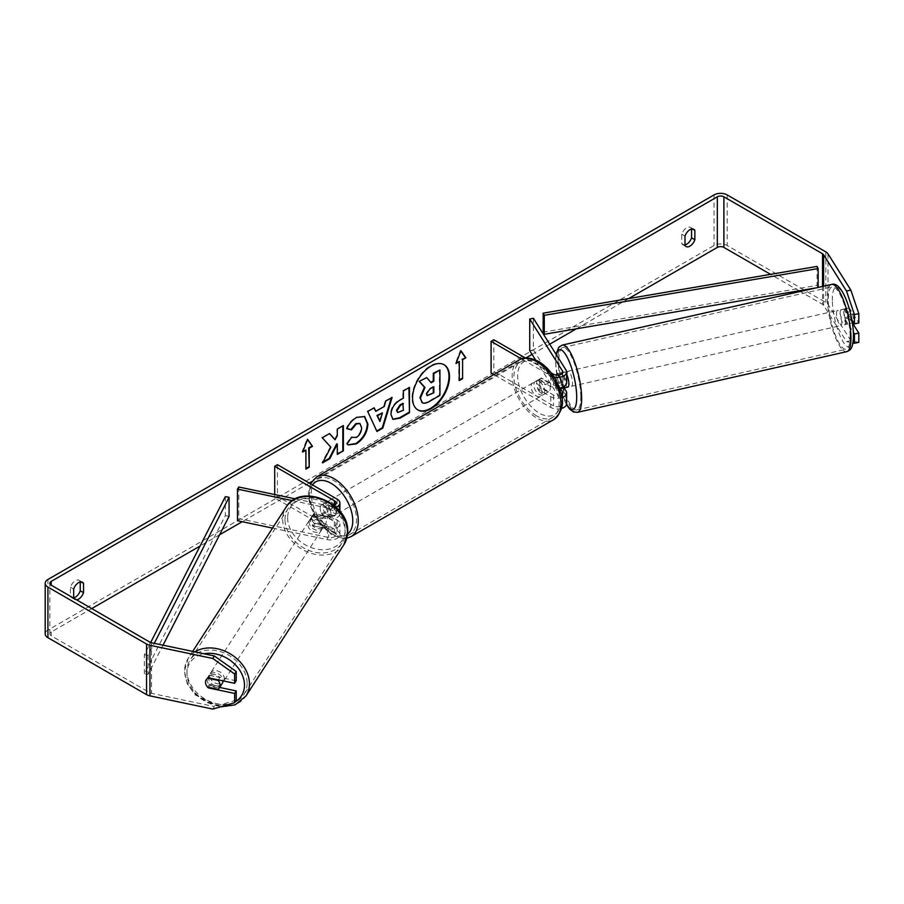 <?xml version="1.0" encoding="UTF-8"?>
<svg xmlns="http://www.w3.org/2000/svg" width="904" height="904" viewBox="0 0 904 904"><rect width="100%" height="100%" fill="white"/><g stroke="black" fill="none" stroke-linecap="round" stroke-linejoin="round"><path stroke-width="0.68" stroke-dasharray="4.52 3.39" d="M314.671 523.823A7.752 5.944 32.2 0 1 311.767 518.15A7.752 5.944 32.2 0 1 312.49 515.54A7.752 5.944 32.2 0 1 314.671 513.698L328.728 516.647A5.424 3.13 0 0 0 336.005 513.709A5.424 3.13 0 0 0 334.412 511.494L322.366 504.534A7.752 4.475 -120 0 0 321.779 504.782A7.752 4.475 -120 0 0 322.366 514.658L334.412 521.619A5.424 3.13 180 0 1 336.005 523.823A5.424 3.13 180 0 1 328.728 526.772L314.671 523.823L313.349 525.925A7.752 5.944 32.2 0 1 310.445 520.252A7.752 5.944 32.2 0 1 311.168 517.642A7.752 5.944 32.2 0 1 313.349 515.8L327.406 518.749A9.3 5.367 0 0 0 339.881 513.709A9.3 5.367 0 0 0 337.158 509.912L325.101 502.952A7.752 4.475 -120 0 0 324.513 503.2A7.752 4.475 -120 0 0 325.101 513.077L337.158 520.037A9.3 5.367 180 0 1 339.881 523.823A9.3 5.367 180 0 1 327.406 528.874L313.349 525.925M292.421 500.646L327.406 508.003A9.3 5.367 0 0 0 336.096 507.28M272.522 528.094L327.406 539.62A9.3 5.367 0 0 0 339.881 534.58A9.3 5.367 0 0 0 337.158 530.784L277.449 496.319L274.703 497.889L334.412 532.366A5.424 3.13 0 0 1 336.005 534.58A5.424 3.13 0 0 1 328.728 537.518L238.803 518.625L237.469 520.727M295.405 498.895L328.728 505.901A5.424 3.13 0 0 0 333.949 505.404M274.703 494.544L274.703 497.889M277.449 464.69L277.449 496.319M238.803 486.996L238.803 518.625M322.366 504.534L325.101 502.952M322.366 514.658L325.101 513.077M314.671 513.698L313.349 515.8M222.226 683.469A7.752 6.023 32.9 0 1 214.022 685.142A7.752 6.023 32.9 0 1 208.451 677.729A7.752 6.023 32.9 0 1 209.219 675.051A7.752 6.023 32.9 0 1 217.435 673.378A7.752 6.023 32.9 0 1 223.005 680.791A7.752 6.023 32.9 0 1 223.005 680.87M207.581 687.142L209.434 684.283A7.752 6.023 32.9 0 0 219.83 686.464L217.977 689.334M206.281 679.593A7.752 6.023 32.9 0 1 206.304 679.548A7.752 6.023 32.9 0 1 207.649 678.192L207.694 678.203M218.35 679.887L219.898 677.503A7.752 6.023 32.9 0 0 209.502 675.322L207.649 678.192M309.111 522.241A7.752 6.023 32.9 0 1 309.891 519.551A7.752 6.023 32.9 0 1 318.095 517.89A7.752 6.023 32.9 0 1 323.677 525.292A7.752 6.023 32.9 0 1 322.897 527.981A7.752 6.023 32.9 0 1 314.694 529.642A7.752 6.023 32.9 0 1 309.111 522.241M326.321 521.201A7.752 6.023 32.9 0 1 325.542 523.891A7.752 6.023 32.9 0 1 324.208 525.247L322.626 527.699A7.752 6.023 32.9 0 1 312.219 525.518L313.812 523.066A7.752 6.023 32.9 0 1 311.767 518.15A7.752 6.023 32.9 0 1 312.535 515.461A7.752 6.023 32.9 0 1 313.88 514.105L312.287 516.557A7.752 6.023 32.9 0 1 322.683 518.749L324.276 516.286A7.752 6.023 32.9 0 1 326.321 521.201M313.812 523.066L324.208 525.247M324.276 516.286L313.88 514.105M209.502 675.322L219.898 677.503M219.83 686.464L209.434 684.283M322.626 527.699L312.219 525.518M312.287 516.557L322.683 518.749M322.355 527.348A7.752 6.023 32.9 0 1 321.575 530.026A7.752 6.023 32.9 0 1 313.372 531.699A7.752 6.023 32.9 0 1 307.789 524.286A7.752 6.023 32.9 0 1 308.569 521.608A7.752 6.023 32.9 0 1 316.773 519.936A7.752 6.023 32.9 0 1 322.355 527.348M224.328 678.746A7.752 6.023 32.9 0 1 223.548 681.424A7.752 6.023 32.9 0 1 215.344 683.096A7.752 6.023 32.9 0 1 209.773 675.683A7.752 6.023 32.9 0 1 210.553 673.005A7.752 6.023 32.9 0 1 218.757 671.333A7.752 6.023 32.9 0 1 224.328 678.746M247.12 683.526A31.99 24.871 32.9 0 1 243.91 694.6A31.99 24.871 32.9 0 1 210.01 701.504A31.99 24.871 32.9 0 1 186.981 670.892A31.99 24.871 32.9 0 1 190.19 659.818A31.99 24.871 32.9 0 1 224.09 652.925A31.99 24.871 32.9 0 1 247.12 683.526M285.009 519.495A31.99 24.871 32.9 0 1 288.218 508.421A31.99 24.871 32.9 0 1 322.106 501.528A31.99 24.871 32.9 0 1 345.136 532.128A31.99 24.871 32.9 0 1 341.927 543.202A31.99 24.871 32.9 0 1 308.027 550.095A31.99 24.871 32.9 0 1 285.009 519.495M443.83 364.606A26.126 15.085 120 0 0 443.559 364.448A26.126 15.085 120 0 0 430.496 365.736A26.126 15.085 120 0 0 413.433 388.765A26.126 15.085 120 0 0 417.433 409.704A26.126 15.085 120 0 0 417.716 409.851M628.721 298.569L576.323 328.819M549.711 344.187L532.072 354.368M525.857 357.961L311.699 481.595M309.213 483.03L242.204 521.721M219.593 534.772L200.055 546.05M91.745 608.584L51.212 631.986A4.644 2.678 0 0 0 49.844 633.885A4.644 2.678 0 0 0 51.212 635.783L149.849 692.735A4.644 2.678 0 0 0 151.544 693.357L214.384 706.566L212.79 709.086M73.665 598.154L73.665 598.38A7.752 4.475 120 0 0 74.727 599.488A7.752 4.475 120 0 0 76.569 599.815M73.665 598.38L70.388 596.482A7.752 4.475 120 0 0 71.439 597.589A7.752 4.475 120 0 0 73.665 597.86M684.995 244.905A7.752 4.475 -60 0 1 682.769 244.634A7.752 4.475 -60 0 1 681.706 243.526L681.706 234.226A7.752 4.475 -60 0 1 690.52 227.424A7.752 4.475 -60 0 1 691.571 228.531L691.571 229.051M684.995 245.425L681.706 243.526M858.8 342.356L850.856 340.706L827.985 304.422A9.3 5.367 0 0 0 825.815 302.467L727.178 245.515A9.3 5.367 0 0 0 714.036 245.515L47.923 630.088A9.3 5.367 0 0 0 45.2 633.885M80.241 581.995L80.241 581.475A7.752 4.475 120 0 0 79.19 580.368A7.752 4.475 120 0 0 70.388 587.171L70.388 596.482M850.856 340.706L846.483 341.622L823.612 305.349A4.644 2.678 0 0 0 822.527 304.365L800.209 291.472M799.034 290.794L770.547 274.353M207.626 687.153A7.752 5.944 32.2 0 1 205.976 684.554M236.226 680.791L210.022 675.288A7.752 5.944 -147.8 0 0 207.83 677.13A7.752 5.944 -147.8 0 0 210.022 685.401L219.661 687.435M236.226 700.193L214.384 706.566M851.884 319.835L844.89 308.739A7.752 2.158 -101.9 0 0 843.839 312.117A7.752 2.158 -101.9 0 0 844.89 318.863L853.421 332.389M846.483 341.622L852.958 342.966M852.415 322.954L849.263 317.948A7.752 2.158 78.1 0 1 848.201 311.202A7.752 2.158 78.1 0 1 849.263 307.823L858.8 322.954M844.89 308.739L849.263 307.823L844.89 308.739M844.89 318.863L849.263 317.948M692.317 228.961L691.571 228.531M684.995 236.113L681.706 234.226M210.022 685.401L208.767 687.39M210.022 675.288L208.428 677.808M80.987 581.905L80.241 581.475M73.665 589.069L70.388 587.171M426.202 377.318L430.812 382.335M439.378 369.713L439.378 395.071L428.993 401.06C425.671 402.935 423.287 403.399 421.84 402.438L422.439 402.788M302.964 451.22L302.094 451.717L307.021 439.016L307.575 439.333M307.021 439.016L307.462 439.626M305.382 449.819L305.925 469.119M459.311 379.929L459.311 380.561M458.757 361.272L458.757 380.245M460.837 351.08L460.407 350.458L455.48 363.171L456.023 363.487M455.48 363.171L456.339 362.673M375.228 411.026L384.268 406.45M383.714 406.133L385.262 400.743L385.805 401.06M385.262 400.743L392.076 397.444M391.522 397.127L391.296 397.896M376.437 431.163L367.713 411.512M367.171 411.196L374.188 407.772M379.397 421.196L381.85 412.631M392.72 419.219L390.426 414.1C390.844 407.84 393.974 402.992 399.839 399.557L403.399 398.133M402.845 397.816L402.845 390.596L403.399 390.912M402.845 390.596L409.467 387.398M408.924 387.081L408.924 387.714M397.523 412.314L402.845 409.998L402.845 403.32M329.384 433.637L321.722 437.423L330.853 447.22M330.299 446.904L322.005 462.565L322.558 462.882M342.819 425.874L336.751 428.756L337.294 435.615M336.751 435.299L334.525 439.434M336.751 443.785L337.294 454.373M322.005 462.565L323.033 461.978M346.978 428.564L346.356 428.417C348.198 423.806 351.43 420.032 356.052 417.106L364.38 416.394M348.04 444.779L347.057 443.966M346.514 443.649L351.08 436.926L351.622 437.242M352.085 437.592L355.871 437.129C359.148 434.847 360.888 431.615 361.091 427.422L359.668 423.411M433.287 387.048L433.287 386.415L429.276 388.731L426.01 393.624L426.97 395.455M559.994 387.918L557.35 383.714A7.752 2.158 78.1 0 1 556.288 376.968A7.752 2.158 78.1 0 1 557.045 373.747L561.327 372.776A7.752 2.091 77.3 0 1 561.599 372.629A7.752 2.091 77.3 0 1 565.102 378.787L560.74 379.77A7.752 2.091 77.3 0 1 561.587 385.375A7.752 2.091 77.3 0 1 561.395 387.613M564.085 387.872L560.988 382.946A7.752 2.158 78.1 0 1 559.926 376.211A7.752 2.158 78.1 0 1 560.988 372.832L566.096 380.934A9.3 5.367 180 0 1 566.661 382.776M557.35 373.589L560.988 372.832L557.339 373.589M533.371 318.264L533.371 349.893L566.096 401.817A9.3 5.367 180 0 1 566.661 403.647M559.406 388.008A9.3 5.367 180 0 1 550.796 386.573L538.739 379.612A7.752 4.475 -120 0 0 538.151 379.861A7.752 4.475 -120 0 0 538.739 389.737L550.796 396.686A9.3 5.367 0 0 0 561.757 397.624M561.384 408.484A9.3 5.367 180 0 1 550.796 407.444L493.855 374.572M554.039 377.036A9.3 5.367 180 0 1 550.796 375.815L521.438 358.877M535.552 359.905L562.457 402.574A5.424 3.13 180 0 1 562.785 403.647A5.424 3.13 180 0 1 559.44 406.54A5.424 3.13 180 0 1 553.53 405.862L493.821 371.386L491.087 372.968M558.299 375.103L562.457 381.703A5.424 3.13 180 0 1 562.785 382.776A5.424 3.13 180 0 1 559.44 385.669A5.424 3.13 180 0 1 553.53 384.991L541.473 378.03A7.752 4.475 -120 0 0 540.897 378.279A7.752 4.475 -120 0 0 541.473 388.155L553.53 395.104A5.424 3.13 0 0 0 561.339 395.025M551.112 372.843L525.393 357.995M493.821 339.768L493.821 371.386M529.733 350.662L533.371 349.893M541.473 378.03L538.739 379.612M541.473 388.155L538.739 389.737M557.35 383.714L560.988 382.946M331.124 502.002A7.752 4.475 60 0 1 336.186 508.828A7.752 4.475 60 0 1 335 515.043A7.752 4.475 60 0 1 331.124 514.658A7.752 4.475 60 0 1 326.073 507.833A7.752 4.475 60 0 1 327.259 501.618A7.752 4.475 60 0 1 331.124 502.002M329.564 509.325A7.752 4.475 60 0 1 329.564 518.184L332.853 516.286A7.752 4.475 60 0 1 332.808 516.308A7.752 4.475 60 0 1 328.932 515.924A7.752 4.475 60 0 1 325.022 511.766L321.734 513.664A7.752 4.475 60 0 1 321.734 504.805L329.564 509.325L332.853 507.426A7.752 4.475 60 0 0 328.932 503.268A7.752 4.475 60 0 0 325.067 502.884L321.734 504.805M329.564 518.184L321.734 513.664M327.259 501.618L325.067 502.884A7.752 4.475 60 0 1 325.067 502.884L332.853 507.426M539.292 381.827A7.752 4.475 60 0 1 544.344 388.652A7.752 4.475 60 0 1 543.157 394.856A7.752 4.475 60 0 1 539.292 394.472A7.752 4.475 60 0 1 534.23 387.647A7.752 4.475 60 0 1 535.417 381.443A7.752 4.475 60 0 1 539.292 381.827M548.683 391.681L545.394 393.568A7.752 4.475 60 0 1 545.349 393.59A7.752 4.475 60 0 1 541.473 393.217A7.752 4.475 60 0 1 537.564 389.059L540.852 387.161A7.752 4.475 60 0 1 540.852 378.301L548.683 382.821A7.752 4.475 60 0 1 548.683 391.681L540.852 387.161M548.683 382.821L545.394 384.72A7.752 4.475 60 0 0 541.473 380.561A7.752 4.475 60 0 0 537.609 380.177A7.752 4.475 60 0 0 537.564 380.2L540.852 378.301M537.564 380.2L545.394 384.72M545.394 393.568L537.564 389.059M332.853 516.286L325.022 511.766M333.87 500.421A7.752 4.475 60 0 1 338.932 507.246A7.752 4.475 60 0 1 337.746 513.461A7.752 4.475 60 0 1 333.87 513.077A7.752 4.475 60 0 1 328.807 506.251A7.752 4.475 60 0 1 329.994 500.036A7.752 4.475 60 0 1 333.87 500.421M536.547 383.409A7.752 4.475 60 0 1 541.609 390.234A7.752 4.475 60 0 1 540.422 396.438A7.752 4.475 60 0 1 536.547 396.054A7.752 4.475 60 0 1 531.484 389.228A7.752 4.475 60 0 1 532.671 383.025A7.752 4.475 60 0 1 536.547 383.409M536.547 415.851A31.99 18.476 60 0 1 515.642 387.658A31.99 18.476 60 0 1 520.546 362.029A31.99 18.476 60 0 1 536.547 363.611A31.99 18.476 60 0 1 557.452 391.805A31.99 18.476 60 0 1 552.547 417.445A31.99 18.476 60 0 1 536.547 415.851M333.87 532.874A31.99 18.476 60 0 1 312.965 504.681A31.99 18.476 60 0 1 317.869 479.041A31.99 18.476 60 0 1 333.87 480.623A31.99 18.476 60 0 1 354.763 508.816A31.99 18.476 60 0 1 349.859 534.456A31.99 18.476 60 0 1 333.87 532.874M840.155 313.021A7.752 2.091 77.3 0 1 841.093 309.665A7.752 2.091 77.3 0 1 843.861 313.451A7.752 2.091 77.3 0 1 845.455 321.417A7.752 2.091 77.3 0 1 844.505 324.773A7.752 2.091 77.3 0 1 841.737 320.988A7.752 2.091 77.3 0 1 840.155 313.021M841.093 309.665L844.008 309.01A7.752 2.091 77.3 0 0 843.726 309.157L848.822 308.004L852.608 314.004A7.752 2.091 77.3 0 1 853.455 319.62A7.752 2.091 77.3 0 1 853.24 321.971M852.608 314.004L847.511 315.157A7.752 2.091 77.3 0 0 844.008 309.01M852.788 322.83L849.003 316.818A7.752 2.091 77.3 0 1 848.155 311.213A7.752 2.091 77.3 0 1 848.822 308.004M849.003 316.818L843.907 317.971A7.752 2.091 77.3 0 0 847.41 324.118A7.752 2.091 77.3 0 0 847.692 323.971L852.415 322.909M567.915 387.093A7.752 2.091 77.3 0 1 565.147 383.307A7.752 2.091 77.3 0 1 563.565 375.329A7.752 2.091 77.3 0 1 564.514 371.973A7.752 2.091 77.3 0 1 566.661 374.29M564.695 387.737A7.752 2.091 77.3 0 1 561.497 381.601L557.135 382.584A7.752 2.091 77.3 0 1 556.288 376.968A7.752 2.091 77.3 0 1 556.401 375.103M560.74 379.77L557.824 375.137M557.135 382.584L560.446 387.839M843.726 309.157L847.511 315.157M847.692 323.971L843.907 317.971M565.282 387.601L561.497 381.601M561.327 372.776L565.102 378.787M567.203 374.516A7.752 2.091 77.3 0 1 568.153 371.16A7.752 2.091 77.3 0 1 570.921 374.945A7.752 2.091 77.3 0 1 572.503 382.923A7.752 2.091 77.3 0 1 571.554 386.268A7.752 2.091 77.3 0 1 568.785 382.482A7.752 2.091 77.3 0 1 567.203 374.516M836.516 313.835A7.752 2.091 77.3 0 1 837.454 310.479A7.752 2.091 77.3 0 1 840.223 314.264A7.752 2.091 77.3 0 1 841.816 322.242A7.752 2.091 77.3 0 1 840.867 325.598A7.752 2.091 77.3 0 1 838.098 321.813A7.752 2.091 77.3 0 1 836.516 313.835M850.099 335.395A31.99 8.611 77.3 0 1 846.189 349.249A31.99 8.611 77.3 0 1 834.765 333.61A31.99 8.611 77.3 0 1 828.222 300.682A31.99 8.611 77.3 0 1 832.132 286.828A31.99 8.611 77.3 0 1 843.556 302.467A31.99 8.611 77.3 0 1 850.099 335.395M580.797 396.076A31.99 8.611 77.3 0 1 576.888 409.93A31.99 8.611 77.3 0 1 565.452 394.291A31.99 8.611 77.3 0 1 558.909 361.363A31.99 8.611 77.3 0 1 562.819 347.498A31.99 8.611 77.3 0 1 574.255 363.137A31.99 8.611 77.3 0 1 580.797 396.076M817.058 266.409L817.058 285.393L543.168 332.152M818.154 287.438L816.357 287.845M817.058 285.393L818.154 287.528M225.356 496.658L225.356 515.63L144.369 673.762L148.087 674.395L163.048 645.173M144.369 673.762L144.369 654.779L150.663 642.507M229.074 516.263L225.356 515.63M144.369 654.779L148.087 655.411L154.279 643.332M148.087 655.411L148.087 674.395M327.406 508.003L327.406 518.749M327.406 528.874L327.406 539.62M337.158 520.037L337.158 530.784M334.412 521.619L334.412 532.366M328.728 526.772L328.728 537.518M334.412 505.166L334.412 511.494M337.158 499.155L337.158 509.912M328.728 505.901L328.728 516.647M194.914 651.863A34.476 26.792 -147.1 0 0 188.111 658.474A34.476 26.792 -147.1 0 0 184.653 670.406A34.476 26.792 -147.1 0 0 209.468 703.38A34.476 26.792 -147.1 0 0 245.99 695.944M235.153 701.888A30.6 23.787 32.9 0 1 231.65 703.583M227.966 704.668A30.6 23.787 32.9 0 1 186.97 673.22A30.6 23.787 32.9 0 1 203.931 653.761M344.006 544.547A34.476 26.792 32.9 0 1 307.484 551.982A34.476 26.792 32.9 0 1 282.681 519.009A34.476 26.792 32.9 0 1 286.127 507.076M287.642 517.721A30.6 23.787 -147.1 0 0 316.208 549.033A30.6 23.787 -147.1 0 0 345.147 529.812A30.6 23.787 -147.1 0 0 316.581 498.499A30.6 23.787 -147.1 0 0 287.642 517.721M51.212 635.783L51.212 631.986M714.036 194.914L714.036 245.515M47.923 579.487L47.923 630.088M151.544 642.755L151.544 693.357M149.849 642.134L149.849 692.735M822.527 286.444L822.527 304.365M823.612 286.206L823.612 305.349M827.985 253.821L827.985 304.422M825.815 251.866L825.815 302.467M727.178 194.914L727.178 245.515M566.096 391.059L566.096 401.817M566.096 370.188L566.096 380.934M550.796 396.686L550.796 407.444M562.457 393.963L562.457 402.574M553.53 395.104L553.53 405.862M553.53 374.233L553.53 384.991M550.796 375.815L550.796 386.573M562.457 373.092L562.457 381.703M519.314 359.882A34.476 19.899 -120 0 0 514.026 387.5A34.476 19.899 -120 0 0 536.547 417.885A34.476 19.899 -120 0 0 553.79 419.592M539.292 363.171A30.6 17.662 60 0 1 560.921 400.641A30.6 17.662 60 0 1 539.292 413.139A30.6 17.662 60 0 1 517.653 375.657A30.6 17.662 60 0 1 539.292 363.171M351.102 536.603A34.476 19.899 60 0 1 333.87 534.897A34.476 19.899 60 0 1 311.349 504.522A34.476 19.899 60 0 1 316.626 476.894M312.468 484.906A30.6 17.662 -120 0 0 312.355 509.901A30.6 17.662 -120 0 0 331.124 533.315A30.6 17.662 -120 0 0 347.588 534.049M831.59 284.41A34.476 9.277 -102.7 0 0 827.375 299.337A34.476 9.277 -102.7 0 0 834.426 334.819A34.476 9.277 -102.7 0 0 846.743 351.667M832.335 300.614A30.6 8.238 77.3 0 1 842.302 292.342A30.6 8.238 77.3 0 1 853.263 333.825A30.6 8.238 77.3 0 1 843.308 342.096A30.6 8.238 77.3 0 1 832.335 300.614M577.43 412.348A34.476 9.277 77.3 0 1 565.113 395.5A34.476 9.277 77.3 0 1 558.062 360.007A34.476 9.277 77.3 0 1 562.277 345.079M556.344 354.718A30.6 8.238 -102.7 0 0 555.745 362.933A30.6 8.238 -102.7 0 0 566.605 404.235M339.881 534.58L339.881 523.823M336.005 523.823L336.005 534.58M339.881 513.709L339.881 511.325M336.005 502.952L336.005 513.709M321.779 504.782L324.513 503.2M312.49 515.54L311.168 517.642M220.248 706.905L195.151 694.905L187.207 683.639L184.427 671.141L188.111 658.474L192.688 651.4M209.219 675.051L206.304 679.548M325.542 523.891L322.897 527.981M312.535 515.461L309.891 519.551M321.575 530.026L223.548 681.424M308.569 521.608L210.553 673.005M288.218 508.421L190.19 659.818M341.927 543.202L243.91 694.6M74.727 599.488L71.439 597.589M686.057 246.532L682.769 244.634M49.844 633.885L49.844 583.283M690.52 227.424L693.797 229.322M206.248 679.65L207.83 677.13M79.19 580.368L82.467 582.266M562.785 392.901L562.785 403.647M562.785 382.776L562.785 372.019M538.151 379.861L540.897 378.279M346.831 538.23L343.825 538.558L331.926 535.089L315.146 517.404L309.496 503.381L308.366 493.697L310.479 483.764M332.808 516.308L335 515.043M543.157 394.856L545.349 393.59M535.417 381.443L537.609 380.177M337.746 513.461L540.422 396.438M329.994 500.036L532.671 383.025M317.869 479.041L520.546 362.029M349.859 534.456L552.547 417.445M555.994 354.153L555.519 362.188L558.005 381.228L561.203 392.675L566.492 404.687M844.505 324.773L847.41 324.118M564.514 371.973L561.599 372.629M568.153 371.16L837.454 310.479M571.554 386.268L840.867 325.598M576.888 409.93L846.189 349.249M562.819 347.498L832.132 286.828"/><path stroke-width="1.36" d="M295.405 498.895L238.803 486.996L237.469 489.098L292.421 500.646M237.469 489.098L237.469 520.727L272.522 528.094M336.096 507.28A9.3 5.367 0 0 0 339.881 502.952A9.3 5.367 0 0 0 337.158 499.155L277.449 464.69L274.703 466.272L274.703 494.544M333.949 505.404A5.424 3.13 0 0 0 336.005 502.952A5.424 3.13 0 0 0 334.412 500.737L274.703 466.272M223.005 680.87A7.752 6.023 32.9 0 1 222.226 683.469L219.31 687.967A7.752 6.023 32.9 0 1 217.977 689.334L207.581 687.142A7.752 6.023 32.9 0 1 205.536 682.226A7.752 6.023 32.9 0 1 206.281 679.593M207.694 678.203L218.045 680.373A7.752 6.023 32.9 0 1 220.09 685.288A7.752 6.023 32.9 0 1 219.31 687.967M417.716 409.851A26.126 15.085 120 0 0 430.496 408.405A26.126 15.085 120 0 0 447.491 385.635A26.126 15.085 120 0 0 443.83 364.606M431.05 408.721A26.126 15.085 120 0 0 448.113 385.703A26.126 15.085 120 0 0 444.113 364.764A26.126 15.085 120 0 0 431.05 366.052A26.126 15.085 120 0 0 413.976 389.082A26.126 15.085 120 0 0 417.987 410.02A26.126 15.085 120 0 0 431.05 408.721M770.547 274.353L723.889 247.413A4.644 2.678 0 0 0 717.313 247.413L628.721 298.569M576.323 328.819L549.711 344.187M532.072 354.368L525.857 357.961M311.699 481.595L309.213 483.03M242.204 521.721L219.593 534.772M200.055 546.05L91.745 608.584M846.483 291.02L850.856 290.105L858.8 313.665L854.427 314.581L846.483 291.02L823.612 254.736A4.644 2.678 0 0 0 822.527 253.764L723.889 196.812A4.644 2.678 0 0 0 717.313 196.812L51.212 581.385A4.644 2.678 0 0 0 49.844 583.283A4.644 2.678 0 0 0 51.212 585.182L149.849 642.134A4.644 2.678 0 0 0 151.544 642.755L214.384 655.965L236.226 671.502L236.226 680.791L234.633 683.311L234.633 674.022L212.79 658.485L214.384 655.965M330.853 447.22L322.558 462.882L329.757 458.723L337.294 444.101L337.294 454.373L343.373 450.87L343.373 425.569L337.294 429.072L337.294 435.615L335.079 439.751L329.564 433.536L322.276 437.739L330.853 447.22M375.77 411.343L384.268 406.45L385.805 401.06L392.076 397.444L382.799 428.123L376.991 431.479L367.713 411.512L374.188 407.772L375.77 411.343L373.861 407.964M684.995 236.113A7.752 4.475 -60 0 1 693.797 229.322A7.752 4.475 -60 0 1 694.86 230.43L694.86 239.741A7.752 4.475 -60 0 1 689.933 246.148A7.752 4.475 -60 0 1 686.057 246.532A7.752 4.475 -60 0 1 684.995 245.425L684.995 236.113M76.569 599.815A7.752 4.475 120 0 0 78.603 599.103A7.752 4.475 120 0 0 83.53 592.685L83.53 583.374A7.752 4.475 120 0 0 82.467 582.266A7.752 4.475 120 0 0 73.665 589.069L73.665 598.154M302.648 452.034L307.575 439.333L312.501 446.339L309.213 448.237L309.213 467.221L305.925 469.119L305.925 450.135L302.648 452.034M462.599 359.69L465.888 357.792L460.95 350.775L456.023 363.487L459.311 361.589L459.311 380.561L462.599 378.663L462.599 359.69L462.599 378.663M390.969 414.495L390.969 414.416C391.387 408.156 394.528 403.308 400.393 399.873L403.399 398.133L403.399 390.912L409.467 387.398L409.467 412.699L400.076 418.123L392.98 419.388L390.969 414.495M351.622 437.242L356.413 437.446C359.69 435.163 361.43 431.931 361.645 427.739L359.95 423.558L356.413 423.919L351.475 429.852L346.899 428.733C348.741 424.123 351.972 420.349 356.605 417.422L364.651 416.541L367.905 424.044C367.374 432.428 363.521 439.039 356.357 443.875L348.311 444.949L347.057 443.966L351.622 437.242L352.085 437.592M73.665 597.86A7.752 4.475 120 0 0 75.314 597.205A7.752 4.475 120 0 0 80.241 590.787L80.241 581.995M691.571 229.051L691.571 237.842A7.752 4.475 -60 0 1 686.644 244.249A7.752 4.475 -60 0 1 684.995 244.905M850.856 290.105L827.985 253.821A9.3 5.367 0 0 0 825.815 251.866L727.178 194.914A9.3 5.367 0 0 0 714.036 194.914L47.923 579.487A9.3 5.367 0 0 0 45.2 583.283A9.3 5.367 0 0 0 47.923 587.08L146.561 644.032A9.3 5.367 0 0 0 149.951 645.275L212.79 658.485M800.209 291.472L799.034 290.794M45.2 583.283L45.2 633.885A9.3 5.367 0 0 0 47.923 637.682L146.561 694.634A9.3 5.367 0 0 0 149.951 695.877L212.79 709.086L234.633 702.713L236.226 700.193L236.226 690.916L234.633 693.436L234.633 702.713M205.976 684.554A7.752 5.944 32.2 0 1 206.248 679.65A7.752 5.944 32.2 0 1 208.428 677.808L234.633 683.311M234.633 693.436L208.428 687.921A7.752 5.944 32.2 0 1 207.626 687.153M236.226 671.502L234.633 674.022M219.661 687.435L236.226 690.916M853.421 332.389L854.427 333.994L854.427 343.283L858.8 342.356L858.8 333.079L852.415 322.954M854.427 314.581L854.427 323.869L851.884 319.835M852.958 342.966L854.427 343.283M854.427 333.994L858.8 333.079M854.427 323.869L858.8 322.954L858.8 313.665M694.86 230.43L692.317 228.961M694.86 239.741L691.571 237.842M83.53 583.374L80.987 581.905M83.53 592.685L80.241 590.787M419.897 397.658L424.417 387.194L419.173 381.375L426.756 377.635L431.174 382.765L433.841 381.228L433.841 373.544L439.932 370.03L439.932 395.387L429.547 401.376C426.213 403.252 423.829 403.715 422.394 402.755L419.897 397.658L420.45 397.975L424.959 387.511L419.727 381.691M426.756 377.635L419.173 381.375M430.812 382.335L433.287 380.912L433.287 373.228L439.932 370.03M421.885 402.472L420.45 397.975M307.462 439.626L312.501 446.339M311.959 446.022L308.671 447.921L309.213 448.237M308.671 447.921L309.213 467.221M305.925 468.487L308.671 466.905M302.964 451.22L305.925 450.135M462.046 378.347L459.311 379.929M456.339 362.673L459.311 361.589M462.046 359.374L465.888 357.792M465.334 357.476L460.837 351.08M391.296 397.896L382.256 427.807L382.799 428.123M382.256 427.807L376.753 430.982M382.403 412.947L376.968 415.444L379.94 421.513L382.403 412.947L377.51 415.761L379.94 421.513M408.924 387.714L409.467 412.699M408.924 412.382L399.534 417.806L392.72 419.219M403.399 403.636L400.517 405.297L397.037 410.585L397.771 412.506L403.399 410.314L402.845 403.32L399.963 404.981L396.494 410.269L397.523 412.314M329.384 433.637L335.079 439.751M337.294 453.74L343.373 450.87M342.819 450.554L342.819 425.874M323.033 461.978L329.203 458.407L336.751 443.785L337.294 444.101M364.38 416.394L367.352 423.727C366.821 432.112 362.979 438.722 355.803 443.559L348.04 444.779M359.668 423.411L355.871 423.603L350.921 429.536L351.475 429.852M350.921 429.536L346.978 428.564M426.564 393.941L427.219 395.658L433.841 392.811L433.841 386.731L429.829 389.048L426.564 393.941M426.97 395.455L433.841 392.811M433.287 392.494L433.287 387.048M556.401 375.103A7.752 2.091 77.3 0 1 556.954 373.77L557.045 373.747A7.752 2.158 78.1 0 1 557.339 373.589A7.752 2.158 78.1 0 1 557.35 373.589L558.299 375.103M561.757 397.624A9.3 5.367 0 0 0 566.661 392.901A9.3 5.367 0 0 0 566.096 391.059L564.085 387.872M551.112 372.843L553.53 374.233A5.424 3.13 180 0 0 559.44 374.911A5.424 3.13 180 0 0 562.785 372.019A5.424 3.13 180 0 0 562.457 370.956L529.733 319.033L533.371 318.264L566.096 370.188A9.3 5.367 180 0 1 566.661 372.019A9.3 5.367 180 0 1 554.039 377.036M566.661 392.901L566.661 403.647A9.3 5.367 180 0 1 561.384 408.484M561.339 395.025A5.424 3.13 0 0 0 562.785 392.901A5.424 3.13 0 0 0 562.457 391.827L559.994 387.918M493.855 374.572L491.087 372.968L491.087 341.35L493.821 339.768L525.393 357.995M521.438 358.877L491.087 341.35M566.661 372.019L566.661 382.776A9.3 5.367 180 0 1 559.406 388.008M529.733 319.033L529.733 350.662L535.552 359.905M853.24 321.971A7.752 2.091 77.3 0 1 852.788 322.83L852.415 322.909M566.661 374.29A7.752 2.091 77.3 0 1 568.865 383.737A7.752 2.091 77.3 0 1 567.915 387.093L565.011 387.748A7.752 2.091 77.3 0 1 564.695 387.737M561.395 387.613A7.752 2.091 77.3 0 1 560.921 388.584L565.282 387.601A7.752 2.091 77.3 0 1 565.011 387.748M557.824 375.137L556.954 373.77M560.446 387.839L560.921 388.584M818.154 287.438L818.154 268.556L817.058 266.409L543.168 313.168L543.168 332.152L544.264 334.288L544.264 315.315L543.168 313.168M816.357 287.845L544.264 334.288M818.154 268.556L544.264 315.315M150.663 642.507L225.356 496.658L229.074 497.29L229.074 516.263L163.048 645.173M154.279 643.332L229.074 497.29M334.412 500.737L334.412 505.166M192.688 651.4L286.127 507.076A34.476 26.792 32.9 0 1 322.649 499.641A34.476 26.792 32.9 0 1 347.464 532.625A34.476 26.792 32.9 0 1 344.006 544.547L245.99 695.944A34.476 26.792 -147.1 0 0 249.447 684.023A34.476 26.792 -147.1 0 0 230.034 653.739A34.476 26.792 -147.1 0 0 194.914 651.863M203.931 653.761A30.6 23.787 32.9 0 1 244.475 685.3A30.6 23.787 32.9 0 1 235.153 701.888M231.65 703.583A30.6 23.787 32.9 0 1 227.966 704.668M717.313 196.812L717.313 247.413M51.212 581.385L51.212 585.182M149.951 645.275L149.951 695.877M723.889 196.812L723.889 247.413M822.527 253.764L822.527 286.444M823.612 254.736L823.612 286.206M47.923 587.08L47.923 637.682M146.561 644.032L146.561 694.634M562.457 391.827L562.457 393.963M562.457 370.956L562.457 373.092M553.79 419.592A34.476 19.899 -120 0 0 559.067 391.963A34.476 19.899 -120 0 0 536.547 361.589A34.476 19.899 -120 0 0 519.314 359.882C523.201 356.786 529.597 357.283 538.49 361.397C545.112 365.34 550.706 371.239 555.271 379.07L560.921 393.104C564.424 403.342 562.039 412.167 553.79 419.592L351.102 536.603L346.831 538.23M519.314 359.882L316.626 476.894A34.476 19.899 60 0 1 333.87 478.6A34.476 19.899 60 0 1 356.391 508.986A34.476 19.899 60 0 1 351.102 536.603M347.588 534.049A30.6 17.662 -120 0 0 350.775 509.212A30.6 17.662 -120 0 0 331.124 483.346A30.6 17.662 -120 0 0 312.468 484.906M850.946 336.74A34.476 9.277 -102.7 0 0 843.895 301.258A34.476 9.277 -102.7 0 0 831.59 284.41C842.245 280.816 852.822 312.626 853.5 334.559C853.252 348.854 850.641 349.961 846.743 351.667A34.476 9.277 -102.7 0 0 850.946 336.74M831.59 284.41L562.277 345.079A34.476 9.277 77.3 0 1 574.594 361.928A34.476 9.277 77.3 0 1 581.645 397.421A34.476 9.277 77.3 0 1 577.43 412.348L846.743 351.667M566.605 404.235A30.6 8.238 -102.7 0 0 576.684 396.133A30.6 8.238 -102.7 0 0 567.757 358.357A30.6 8.238 -102.7 0 0 556.344 354.718M339.881 511.325L339.881 502.952M245.99 695.944L235.209 704.826L220.248 706.905M344.006 544.547L347.701 531.88C349.577 502.895 300.399 482.318 286.127 507.076M316.626 476.894L310.479 483.764M562.277 345.079L558.875 347.125L555.994 354.153M566.492 404.687L569.633 409.083L573.464 411.953L577.43 412.348"/></g></svg>
